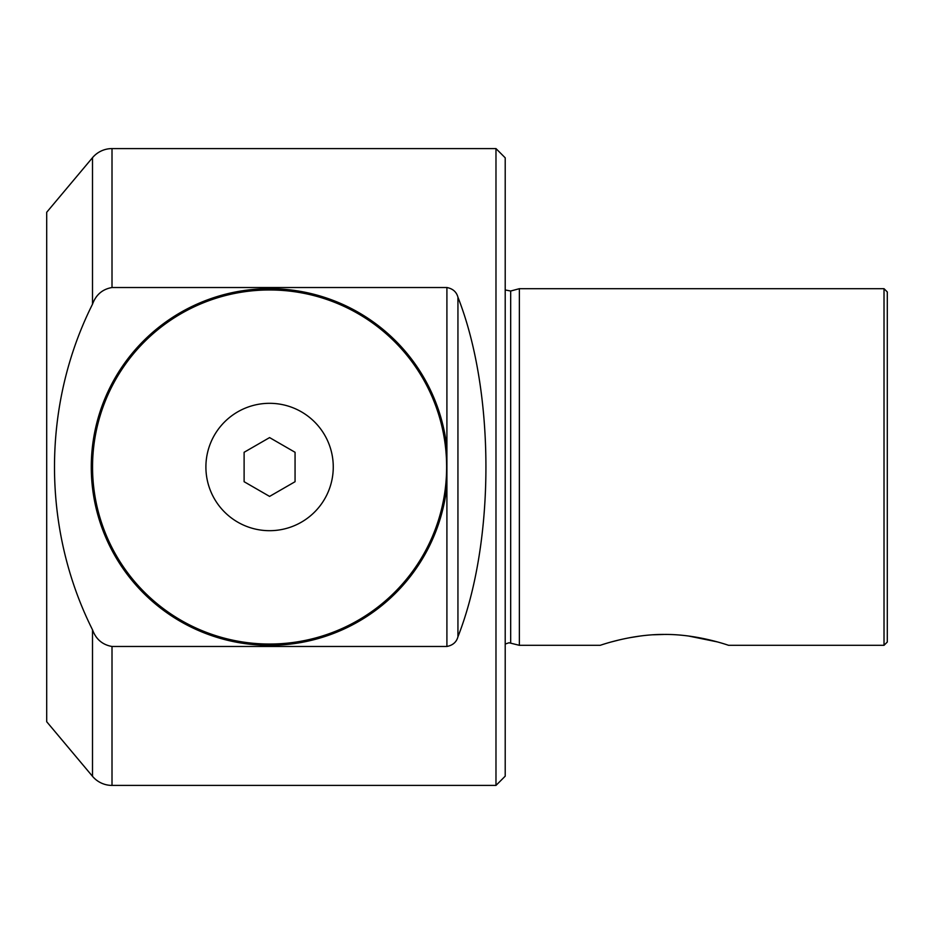 <?xml version="1.0" encoding="UTF-8"?>
<svg xmlns="http://www.w3.org/2000/svg" width="934" height="934" viewBox="0 0 934 934"><rect width="100%" height="100%" fill="white"/><g stroke="black" fill="none" stroke-linecap="round" stroke-linejoin="round"><path stroke-width="1.4" d="M92.548 467A177.04 177.04 0 0 0 269.587 644.04A177.04 177.04 0 0 0 446.627 467A177.04 177.04 0 0 0 269.587 289.96A177.04 177.04 0 0 0 92.548 467M205.9 467A63.687 63.687 0 0 0 269.587 530.687A63.687 63.687 0 0 0 333.263 467A63.687 63.687 0 0 0 269.587 403.313A63.687 63.687 0 0 0 205.9 467M269.587 288.688A178.312 178.312 0 0 1 446.907 448.285L446.907 485.715A178.312 178.312 0 0 1 269.587 645.312A178.312 178.312 0 0 1 91.275 467A178.312 178.312 0 0 1 269.587 288.688M112.01 785.412A25.475 25.475 0 0 1 92.501 776.306L92.501 629.785C41.796 528.609 41.867 405.263 92.501 304.215L92.501 157.694A25.475 25.475 0 0 1 112.01 148.588L495.977 148.588L495.977 785.412L112.01 785.412L112.01 646.48L446.907 646.48L446.907 485.715M446.907 448.285L446.907 287.52L112.01 287.52C102.46 289.19 95.945 294.759 92.501 304.215M92.501 776.306L46.7 721.725L46.7 212.275L92.501 157.694M495.977 785.412L505.212 776.177L505.212 157.823L495.977 148.588M519.374 645.312L519.374 288.688L884.019 288.688L884.019 645.312L728.602 645.312C729.045 645.546 697.838 634.104 664.413 634.443C630.94 634.116 599.721 645.557 600.223 645.312L519.374 645.312L509.03 642.767L505.212 644.04M688.556 636.031L717.242 641.88M611.478 641.903L619.557 639.837M629.294 637.77L640.222 636.031M653.263 634.781L664.413 634.443M884.019 288.688L887.3 291.968L887.3 642.032L884.019 645.312M446.907 287.52C452.838 288.688 456.516 291.922 457.94 297.234L457.94 636.766C495.253 541.965 495.253 392.035 457.94 297.234M457.94 636.766C456.539 642.055 452.862 645.289 446.907 646.48M92.501 629.785C95.957 639.241 102.46 644.799 112.01 646.48M244.113 452.289L244.113 481.711L269.587 496.409L295.062 481.711L295.062 452.289L269.587 437.591L244.113 452.289M505.212 289.96L510.676 291.023L510.676 642.977M112.01 148.588L112.01 287.52M510.676 291.023L519.374 288.688"/></g></svg>
